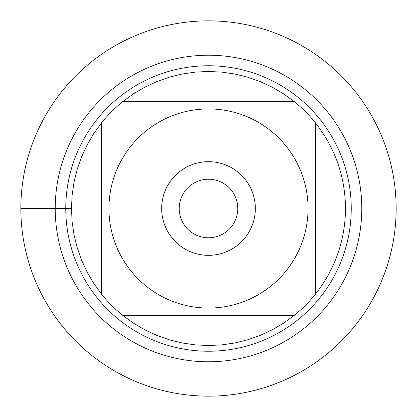 <?xml version="1.0" encoding="UTF-8"?>
<svg xmlns="http://www.w3.org/2000/svg" width="417" height="417" viewBox="0 0 417 417"><rect width="100%" height="100%" fill="white"/><g stroke="black" fill="none" stroke-linecap="round" stroke-linejoin="round"><path stroke-width="0.63" d="M179.232 208.5A29.268 29.268 0 0 0 208.5 237.768A29.268 29.268 0 0 0 237.768 208.5A29.268 29.268 0 0 0 208.5 179.232A29.268 29.268 0 0 0 179.232 208.5M20.85 208.5A187.65 187.65 0 0 1 302.325 45.99A187.65 187.65 0 0 1 302.325 371.01A187.65 187.65 0 0 1 20.85 208.5L71.469 208.5M65.761 208.5A142.739 142.739 0 0 1 279.87 84.88A142.739 142.739 0 0 1 279.87 332.12A142.739 142.739 0 0 1 65.761 208.5M255.329 208.5A46.829 46.829 0 0 0 185.085 167.942A46.829 46.829 0 0 0 185.085 249.058A46.829 46.829 0 0 0 255.329 208.5M308.064 208.5A99.564 99.564 0 0 0 175.547 114.545A99.564 99.564 0 0 0 130.75 270.696A99.564 99.564 0 0 0 308.064 208.5M294.094 101.493L283.398 93.752L272.009 87.075L260.031 81.529L247.573 77.155L234.75 74.007L221.688 72.105L208.5 71.469L195.312 72.105L182.25 74.007L169.427 77.155L156.969 81.529L144.991 87.075L133.602 93.752L122.906 101.493A137.031 137.031 0 0 0 101.493 122.906L93.752 133.602L87.075 144.991L81.529 156.969L77.155 169.427L74.007 182.25L72.105 195.312L71.469 208.5L72.105 221.688L74.007 234.75L77.155 247.573L81.529 260.031L87.075 272.009L93.752 283.398L101.493 294.094A137.031 137.031 0 0 0 122.906 315.507L133.602 323.248L144.991 329.925L156.969 335.471L169.427 339.845L182.25 342.993L195.312 344.895L208.5 345.531L221.688 344.895L234.75 342.993L247.573 339.845L260.031 335.471L272.009 329.925L283.398 323.248L294.094 315.507A137.031 137.031 0 0 0 315.507 294.094L315.507 122.906A137.031 137.031 0 0 0 294.094 101.493L122.906 101.493A137.031 137.031 0 0 0 101.493 122.906L101.493 294.094A137.031 137.031 0 0 0 122.906 315.507L294.094 315.507A137.031 137.031 0 0 0 315.507 294.094C335.179 268.955 345.187 240.421 345.531 208.5C345.187 176.579 335.179 148.045 315.507 122.906A137.031 137.031 0 0 0 294.094 101.493M396.15 208.5A187.65 187.65 0 0 1 114.675 371.01A187.65 187.65 0 0 1 114.675 45.99A187.65 187.65 0 0 1 396.15 208.5M55.221 208.5A153.279 153.279 0 0 1 285.139 75.758A153.279 153.279 0 0 1 285.139 341.242A153.279 153.279 0 0 1 55.221 208.5"/></g></svg>
